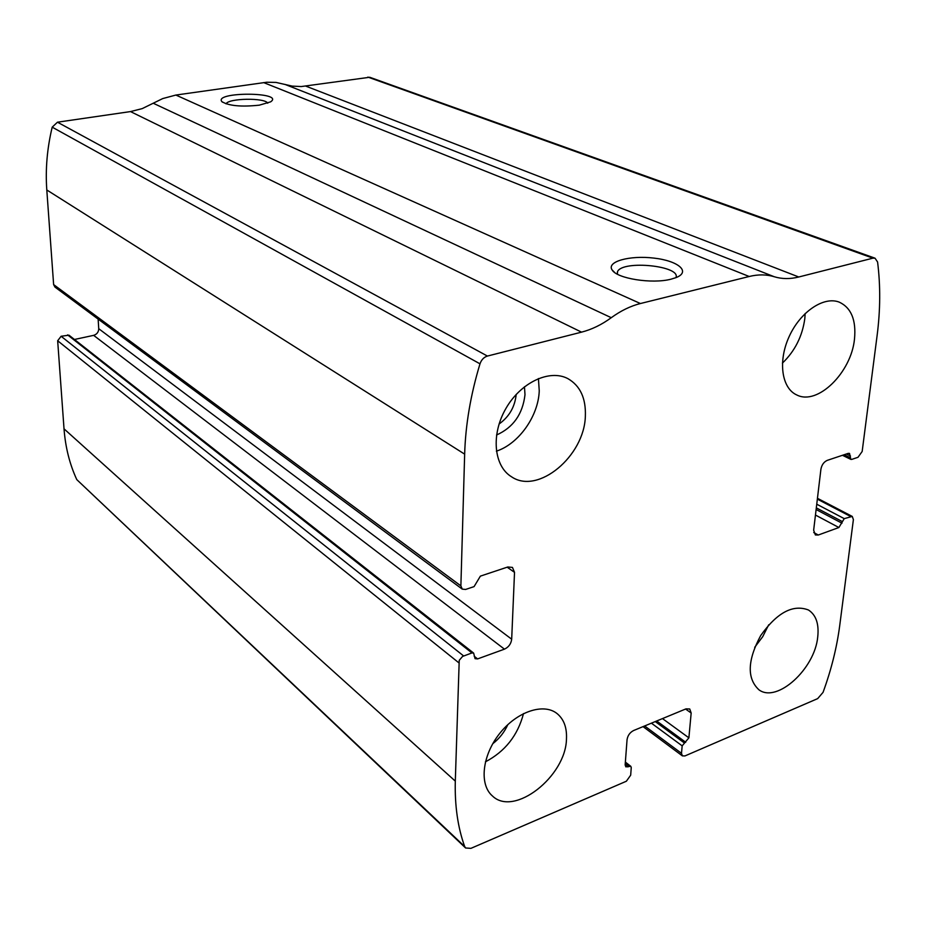 <?xml version="1.0" encoding="UTF-8"?>
<svg xmlns="http://www.w3.org/2000/svg" width="926" height="926" viewBox="0 0 926 926"><rect width="100%" height="100%" fill="white"/><g stroke="black" fill="none" stroke-linecap="round" stroke-linejoin="round"><path stroke-width="1.39" d="M853.39 519.59L839.743 625.42C836.872 647.413 831.305 669.73 823.052 692.359L817.67 698.621L684.939 755.94L682.369 755.871L681.501 753.324L682.173 745.847L688.886 737.837L691.166 713.008L689.754 708.992L685.969 708.876L633.615 730.521C629.912 732.443 627.724 735.487 627.052 739.677L625.154 764.934L625.826 766.844L630.814 766.334L631.254 767.608L630.675 775.189L626.358 781.231L470.917 848.355L465.604 847.985L464.667 846.526C457.814 827.45 454.689 805.643 455.303 781.127L459.227 660.331L462.549 656.441L471.947 652.934L473.637 653.085L475.061 658.675L477.596 658.907L504.45 649.149C508.663 647.17 511.071 643.859 511.684 639.206L514.52 572.349L512.448 567.406L507.784 566.99L480.374 576.134L474.077 586.609L465.604 589.457L462.248 589.121L460.882 585.88L464.655 454.145C465.512 424.907 470.616 394.8 479.992 363.825C481.427 359.751 483.904 357.17 487.423 356.059L581.551 332.145C591.795 329.506 601.703 324.69 611.264 317.699C620.848 310.731 630.571 306.008 640.422 303.531L749.18 276.492C758.209 274.293 766.566 274.374 774.275 276.747C781.984 279.085 790.144 279.166 798.768 276.99L872.94 258.157L875.047 258.204L877.582 262.012C880.557 285.567 880.394 310.083 877.107 335.559L862.164 451.483L858.008 457.294L851.746 459.4L850.867 459.389L849.512 453.404L848.193 453.381L827.265 460.361C823.874 461.9 821.756 464.864 820.911 469.227L813.653 530.204L815.378 534.962L818.283 535.02L838.898 527.519L844.246 518.629L852.256 516.419L853.39 519.59M462.248 589.121L54.958 287.083L53.627 284.595L46.798 189.969C45.328 169.215 47.133 148.287 52.203 127.163L57.458 122.197L130.497 111.583L581.551 332.145M465.604 847.985L76.789 479.622C69.658 464.192 65.41 447.258 64.021 428.831L57.667 340.756L61.116 336.265L463.613 655.932M875.047 258.204L369.729 77.263L301.216 86.558L292.188 86.106L276.017 82.414L266.769 82.24L175.859 95.054L162.733 98.573L142.234 108.608L130.497 111.583M671.026 279.177C652.135 284.201 616.866 278.564 612.155 269.987C606.194 261.641 629.703 255.136 653.825 258.088C678.156 260.75 691.317 271.735 675.957 277.65L671.026 279.177M259.292 105.17C241.142 107.057 228.664 105.865 221.858 101.617C213.431 91.535 285.544 91.894 270.6 101.86L259.292 105.17M473.637 653.085L68.975 335.177L61.116 336.265M98.144 319.111L98.735 328.707C98.607 332.098 96.917 334.321 93.642 335.351L74.462 339.483M817.739 636.868C819.116 623.869 816.014 614.91 808.433 609.979C792.922 604.088 777.007 612.618 760.674 635.595C747.363 660.458 746.807 678.55 758.984 689.847C777.076 703.378 814.903 668.78 817.739 636.868M854.49 339.09C856.307 320.107 851.249 307.814 839.338 302.177C823.804 295.926 800.272 311.819 789.126 336.636C777.759 361.371 781.671 388.388 796.881 395.008C817.589 405.715 851.26 372.622 854.49 339.09M566.469 738.89C567.001 727.558 563.83 719.097 556.966 713.495C543.388 702.66 516.65 711.724 499.484 733.716C482.145 755.57 479.066 784.6 492.424 795.955C514.046 817.241 565.96 776.382 566.469 738.89M585.359 416.121C586.008 398.261 580.208 385.772 567.939 378.665C549.662 368.849 520.69 382.426 505.862 408.563C490.792 434.56 493.801 466.195 511.58 476.821C538.052 494.982 584.445 456.055 585.359 416.121M226.06 103.851C228.375 98.144 265.172 97.589 267.73 103.203M617.11 274.038L617.573 271.48C623.117 259.87 681.524 265.912 675.911 277.673M499.068 424.027C509.219 416.735 514.914 406.873 516.187 394.441M496.544 435.012C513.236 427.534 522.727 414.096 524.996 394.684L524.463 386.767M496.382 451.17C518.757 443.878 538.434 416.098 539.245 390.818L538.423 378.549M492.748 743.74C499.322 738.624 504.357 732.246 507.853 724.607M485.409 761.843C505.11 751.461 517.808 735.383 523.503 713.576M782.412 363.131C794.925 351.047 802.391 336.207 804.81 318.625L805.157 313.532M754.702 647.309L762.711 636.683L768.696 624.807M46.798 189.969L464.655 454.145M53.627 284.595L460.882 585.88M76.789 479.622L464.667 846.526M64.021 428.831L455.303 781.127M57.667 340.756L458.683 662.68M52.203 127.163L479.992 363.825M57.458 122.197L487.423 356.059M153.322 103.272L611.264 317.699M175.859 95.054L640.422 303.531M263.655 82.588L749.18 276.492M284.884 84.37L774.275 276.747M305.777 86.118L798.768 276.99M367.888 77.089L872.94 258.157M844.142 454.735L850.242 457.699M846.387 453.983L850.462 455.951M813.734 532.543L818.283 535.02M815.459 515.053L838.898 527.519M816.119 509.531L841.977 523.19M816.315 507.876L842.197 521.512M816.755 504.207L844.246 518.629M817.357 499.149L850.438 516.395M644.646 725.961L681.501 753.324M651.406 723.16L682.173 745.847M655.261 721.574L684.291 742.883M656.684 720.984L685.726 742.27M662.472 718.588L688.886 737.837M685.576 709.038L691.166 713.008M625.166 764.783L627.921 766.925M625.293 763.07L629.425 766.288M507.159 567.198L514.52 572.349M98.735 328.707L511.684 639.206M93.642 335.351L504.45 649.149M474.181 656.221L477.596 658.907M67.598 334.888L471.947 652.934M842.452 455.291L850.867 459.389M817.45 498.304L852.256 516.419M643.049 726.621L682.369 755.871M625.374 762.098L630.814 766.334M222.471 102.161L221.858 101.617M614.714 272.522L612.155 269.987M617.573 271.48L617.399 274.189"/></g></svg>
